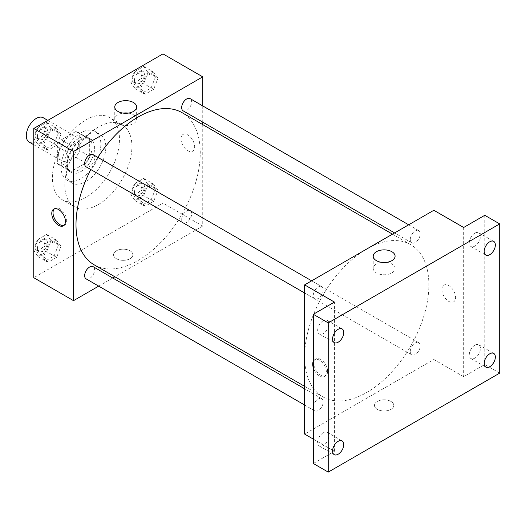 <?xml version="1.0" encoding="UTF-8"?>
<svg xmlns="http://www.w3.org/2000/svg" width="526" height="526" viewBox="0 0 526 526"><rect width="100%" height="100%" fill="white"/><g stroke="black" fill="none" stroke-linecap="round" stroke-linejoin="round"><path stroke-width="0.39" stroke-dasharray="2.63 1.97" d="M29.213 142.105A14.057 8.114 120 0 0 43.27 133.985A14.057 8.114 120 0 0 43.27 117.758M58.603 154.322A14.057 8.114 120 0 0 61.516 160.752A14.057 8.114 120 0 0 75.573 152.639A14.057 8.114 120 0 0 75.573 136.405A14.057 8.114 120 0 0 64.744 140.172A14.057 8.114 120 0 0 58.603 154.322M61.253 139.877L75.836 131.461A18.877 10.901 120 0 1 77.986 132.23A18.877 10.901 120 0 1 79.728 133.703L79.728 150.541A18.877 10.901 120 0 1 75.836 157.287L61.253 165.703A18.877 10.901 120 0 1 59.109 164.934A18.877 10.901 120 0 1 57.36 163.454L57.36 146.616A18.877 10.901 120 0 1 61.253 139.877L71.194 145.617L85.777 137.201L75.836 131.461M75.836 157.287L85.777 163.021L71.194 171.443L61.253 165.703M57.36 163.454L67.302 169.194L67.302 152.356L57.36 146.616M67.302 169.194A18.877 10.901 120 0 0 69.044 170.667A18.877 10.901 120 0 0 71.194 171.443M85.777 163.021A18.877 10.901 120 0 0 89.67 156.281L79.728 150.541M85.777 137.201A18.877 10.901 120 0 1 87.927 137.97A18.877 10.901 120 0 1 89.67 139.443L89.67 156.281M71.194 145.617A18.877 10.901 120 0 0 67.302 152.356M78.486 170.102A19.33 11.158 -60 0 1 68.821 171.062A19.33 11.158 -60 0 1 68.821 148.74A19.33 11.158 -60 0 1 88.151 137.582A19.33 11.158 -60 0 1 91.116 153.066A19.33 11.158 -60 0 1 78.486 170.102M80.971 171.535A19.33 11.158 120 0 0 93.595 154.506A19.33 11.158 120 0 0 90.636 139.015A19.33 11.158 120 0 0 75.737 144.196A19.33 11.158 120 0 0 67.302 163.645A19.33 11.158 120 0 0 71.306 172.495A19.33 11.158 120 0 0 80.971 171.535M89.67 139.443L79.728 133.703M80.971 178.708A28.115 16.234 -60 0 1 66.914 180.102A28.115 16.234 -60 0 1 66.914 147.635A28.115 16.234 -60 0 1 95.028 131.408A28.115 16.234 -60 0 1 99.335 153.934A28.115 16.234 -60 0 1 80.971 178.708M85.942 181.582A28.115 16.234 -60 0 1 71.884 182.969A28.115 16.234 -60 0 1 71.884 150.508A28.115 16.234 -60 0 1 99.999 134.275A28.115 16.234 -60 0 1 104.306 156.807A28.115 16.234 -60 0 1 85.942 181.582M85.942 197.362A47.445 27.391 -60 0 1 62.219 199.709A47.445 27.391 -60 0 1 62.219 144.926A47.445 27.391 -60 0 1 109.664 117.535A47.445 27.391 -60 0 1 116.936 155.551A47.445 27.391 -60 0 1 85.942 197.362M98.369 204.535A47.445 27.391 120 0 0 129.363 162.725A47.445 27.391 120 0 0 122.091 124.708A47.445 27.391 120 0 0 85.528 137.417A47.445 27.391 120 0 0 64.816 185.165A47.445 27.391 120 0 0 74.646 206.882A47.445 27.391 120 0 0 98.369 204.535M155.486 188.834L151.179 199.926L142.572 204.897L138.266 198.775L142.572 187.683L151.179 182.713L155.486 188.834M155.486 76.809L151.179 87.901L142.572 92.872L138.266 86.751L142.572 75.659L151.179 70.688L155.486 76.809M162.975 53.889L162.975 203.102L33.756 277.708M58.465 244.846L54.165 255.938L45.552 260.909L41.252 254.788L45.552 243.689L54.165 238.725L58.465 244.846M58.465 132.822L54.165 143.914L45.552 148.884L41.252 142.763L45.552 131.664L54.165 126.7L58.465 132.822M202.74 124.603L202.74 226.055L162.975 203.102M202.74 226.055L114.878 276.781M112.748 278.011L98.691 286.124M116.384 258.7A9.665 5.582 0 0 0 126.917 259.903A9.665 5.582 0 0 0 132.881 254.748A9.665 5.582 0 0 0 123.216 249.173A9.665 5.582 0 0 0 113.55 254.748A9.665 5.582 0 0 0 116.384 258.7A9.665 5.582 0 0 0 126.917 259.903A9.665 5.582 0 0 0 132.881 254.748A9.665 5.582 0 0 0 123.216 249.166A9.665 5.582 0 0 0 113.55 254.748A9.665 5.582 0 0 0 116.384 258.693M94.2 264.841A87.862 50.726 120 0 0 182.055 214.115A87.862 50.726 120 0 0 182.055 112.663M97.849 157.386A87.862 50.726 120 0 0 90.82 169.556M202.74 105.917L202.74 122.15M183.12 110.822A7.029 4.057 120 0 0 190.149 106.765A7.029 4.057 120 0 0 190.149 98.645M181.667 219.631A7.029 4.057 120 0 0 183.12 222.846A7.029 4.057 120 0 0 190.149 218.79A7.029 4.057 120 0 0 190.149 210.67A7.029 4.057 120 0 0 184.731 212.557A7.029 4.057 120 0 0 181.667 219.631M86.106 278.859A7.029 4.057 120 0 0 93.135 274.802A7.029 4.057 120 0 0 93.135 266.682M93.135 154.657A7.029 4.057 -60 0 1 94.588 157.879A7.029 4.057 -60 0 1 91.524 164.954A7.029 4.057 -60 0 1 86.106 166.834M180.997 138.897A9.665 5.582 -120 0 0 185.211 148.621A9.665 5.582 -120 0 0 192.661 151.212A9.665 5.582 -120 0 0 192.661 140.054A9.665 5.582 -120 0 0 182.995 134.472A9.665 5.582 -120 0 0 180.997 138.897M54.441 208.789A9.665 5.582 60 0 1 55.026 208.355A9.665 5.582 60 0 1 62.476 210.946A9.665 5.582 60 0 1 66.69 220.67A9.665 5.582 60 0 1 64.691 225.095A9.665 5.582 60 0 1 64.021 225.384M180.99 138.897A9.665 5.582 -120 0 0 185.211 148.621A9.665 5.582 -120 0 0 192.661 151.212A9.665 5.582 -120 0 0 192.661 140.054A9.665 5.582 -120 0 0 182.995 134.472A9.665 5.582 -120 0 0 180.99 138.897M128.351 113.103A10.941 6.319 180 0 1 136.642 119.231A10.941 6.319 180 0 1 129.889 125.07A10.941 6.319 180 0 1 117.962 123.695A10.941 6.319 180 0 1 114.76 119.231A10.941 6.319 180 0 1 123.051 113.103M304.626 356.615A87.862 50.726 120 0 0 322.819 396.834A87.862 50.726 120 0 0 410.681 346.108A87.862 50.726 120 0 0 410.681 244.656A87.862 50.726 120 0 0 342.978 268.194A87.862 50.726 120 0 0 304.626 356.615M323.214 289.872A7.029 4.057 -60 0 1 320.143 296.947A7.029 4.057 -60 0 1 314.726 298.827A7.029 4.057 -60 0 1 314.726 290.714A7.029 4.057 -60 0 1 321.754 286.657A7.029 4.057 -60 0 1 323.214 289.872M410.287 351.624A7.029 4.057 120 0 0 411.746 354.84A7.029 4.057 120 0 0 418.775 350.783A7.029 4.057 120 0 0 418.775 342.669A7.029 4.057 120 0 0 413.357 344.55A7.029 4.057 120 0 0 410.287 351.624M313.272 407.637A7.029 4.057 120 0 0 314.726 410.852A7.029 4.057 120 0 0 321.754 406.795A7.029 4.057 120 0 0 321.754 398.682A7.029 4.057 120 0 0 316.343 400.562A7.029 4.057 120 0 0 313.272 407.637M410.287 239.6A7.029 4.057 120 0 0 411.746 242.815A7.029 4.057 120 0 0 418.775 238.758A7.029 4.057 120 0 0 418.775 230.644A7.029 4.057 120 0 0 413.357 232.525A7.029 4.057 120 0 0 410.287 239.6M433.845 210.275L433.845 359.488L304.626 434.095M499.7 373.118L484.788 364.505L463.669 376.701L433.845 359.488M313.325 439.111L334.444 451.308L313.325 463.505M377.313 409.34A9.665 5.582 0 0 0 387.846 410.55A9.665 5.582 0 0 0 393.81 405.395A9.665 5.582 0 0 0 384.144 399.819A9.665 5.582 0 0 0 374.479 405.395A9.665 5.582 0 0 0 377.313 409.34A9.665 5.582 0 0 0 387.846 410.55A9.665 5.582 0 0 0 393.81 405.395A9.665 5.582 0 0 0 384.144 399.813A9.665 5.582 0 0 0 374.479 405.395A9.665 5.582 0 0 0 377.313 409.34M463.669 227.488L463.669 376.701M441.925 289.543A9.665 5.582 -120 0 0 446.14 299.268A9.665 5.582 -120 0 0 453.59 301.858A9.665 5.582 -120 0 0 453.59 290.7A9.665 5.582 -120 0 0 443.924 285.118A9.665 5.582 -120 0 0 441.925 289.543M334.444 451.308L334.444 302.095M313.325 361.217A9.665 5.582 60 0 1 314.699 359.725A9.665 5.582 60 0 1 322.149 362.315A9.665 5.582 60 0 1 326.37 372.04A9.665 5.582 60 0 1 324.364 376.465A9.665 5.582 60 0 1 313.325 367.792M327.619 371.317A9.665 5.582 60 0 1 325.62 375.742A9.665 5.582 60 0 1 315.955 370.159A9.665 5.582 60 0 1 315.955 359.002A9.665 5.582 60 0 1 323.405 361.592A9.665 5.582 60 0 1 327.619 371.317M441.919 289.543A9.665 5.582 -120 0 0 446.14 299.268A9.665 5.582 -120 0 0 453.59 301.858A9.665 5.582 -120 0 0 453.59 290.7A9.665 5.582 -120 0 0 443.924 285.118A9.665 5.582 -120 0 0 441.919 289.543M386.794 262.316A10.941 6.319 180 0 1 395.085 268.444A10.941 6.319 180 0 1 388.333 274.276A10.941 6.319 180 0 1 376.406 272.909A10.941 6.319 180 0 1 373.204 268.444A10.941 6.319 180 0 1 381.495 262.316M474.846 345.194A7.91 4.563 120 0 0 469.685 352.164A7.91 4.563 120 0 0 470.895 358.502A7.91 4.563 120 0 0 478.805 353.932A7.91 4.563 120 0 0 478.805 344.806A7.91 4.563 120 0 0 474.846 345.194M474.846 233.169A7.91 4.563 120 0 0 469.685 240.139A7.91 4.563 120 0 0 470.895 246.477A7.91 4.563 120 0 0 478.805 241.907A7.91 4.563 120 0 0 478.805 232.781A7.91 4.563 120 0 0 474.846 233.169M484.788 215.292L484.788 364.505M323.26 432.714A7.91 4.563 120 0 0 318.099 439.683A7.91 4.563 120 0 0 319.308 446.022A7.91 4.563 120 0 0 327.218 441.452A7.91 4.563 120 0 0 327.218 432.319A7.91 4.563 120 0 0 323.26 432.714M323.26 320.689A7.91 4.563 120 0 0 318.099 327.659A7.91 4.563 120 0 0 319.308 333.997A7.91 4.563 120 0 0 327.218 329.427A7.91 4.563 120 0 0 327.218 320.295A7.91 4.563 120 0 0 323.26 320.689M51.009 128.515L46.709 139.607L38.096 144.578L33.795 138.456L38.102 127.364L46.709 122.394L51.009 128.515L60.95 134.255L56.65 145.347L46.709 139.607M37.431 136.359A7.029 4.057 120 0 0 38.891 139.574A7.029 4.057 120 0 0 45.92 135.517A7.029 4.057 120 0 0 45.92 127.397A7.029 4.057 120 0 0 40.502 129.284A7.029 4.057 120 0 0 37.431 136.359M56.65 145.347L48.037 150.318L38.096 144.578M48.037 150.318L43.737 144.196L33.795 138.456M43.737 144.196L48.037 133.104L38.096 127.364M48.037 133.104L56.65 128.134L46.709 122.394M56.65 128.134L60.95 134.255M34.946 134.919A7.029 4.057 120 0 0 36.406 138.141A7.029 4.057 120 0 0 43.434 134.084A7.029 4.057 120 0 0 43.434 125.964A7.029 4.057 120 0 0 38.017 127.851A7.029 4.057 120 0 0 34.946 134.919M148.03 72.503L143.723 83.601L135.116 88.565L130.81 82.444L135.116 71.352L143.723 66.381L148.03 72.503L157.964 78.242L153.664 89.335L143.723 83.601M134.452 80.346A7.029 4.057 120 0 0 135.905 83.562A7.029 4.057 120 0 0 142.934 79.505A7.029 4.057 120 0 0 142.934 71.385A7.029 4.057 120 0 0 137.516 73.272A7.029 4.057 120 0 0 134.452 80.346M153.664 89.335L145.058 94.305L135.116 88.565M145.058 94.305L140.751 88.184L130.81 82.444M140.751 88.184L145.058 77.092L135.116 71.352M145.058 77.092L153.664 72.121L143.723 66.381M153.664 72.121L157.964 78.242M131.967 78.907A7.029 4.057 120 0 0 133.42 82.128A7.029 4.057 120 0 0 140.449 78.072A7.029 4.057 120 0 0 140.449 69.951A7.029 4.057 120 0 0 135.031 71.838A7.029 4.057 120 0 0 131.967 78.907M51.009 240.54L46.709 251.632L38.096 256.603L33.795 250.481L38.102 239.389L46.709 234.418L51.009 240.54L60.95 246.28L56.65 257.372L46.709 251.632M37.431 248.384A7.029 4.057 120 0 0 38.891 251.599A7.029 4.057 120 0 0 45.92 247.542A7.029 4.057 120 0 0 45.92 239.422A7.029 4.057 120 0 0 40.502 241.309A7.029 4.057 120 0 0 37.431 248.384M56.65 257.372L48.037 262.342L38.096 256.603M48.037 262.342L43.737 256.221L33.795 250.481M43.737 256.221L48.037 245.129L38.096 239.389M48.037 245.129L56.65 240.158L46.709 234.418M56.65 240.158L60.95 246.28M34.946 246.944A7.029 4.057 120 0 0 36.406 250.166A7.029 4.057 120 0 0 43.434 246.109A7.029 4.057 120 0 0 43.434 237.989A7.029 4.057 120 0 0 38.017 239.876A7.029 4.057 120 0 0 34.946 246.944M148.03 184.527L143.723 195.626L135.116 200.59L130.81 194.469L135.116 183.377L143.723 178.406L148.03 184.527L157.964 190.267L153.664 201.359L143.723 195.626M134.452 192.371A7.029 4.057 120 0 0 135.905 195.587A7.029 4.057 120 0 0 142.934 191.53A7.029 4.057 120 0 0 142.934 183.41A7.029 4.057 120 0 0 137.516 185.297A7.029 4.057 120 0 0 134.452 192.371M153.664 201.359L145.058 206.33L135.116 200.59M145.058 206.33L140.751 200.209L130.81 194.469M140.751 200.209L145.058 189.117L135.116 183.377M145.058 189.117L153.664 184.146L143.723 178.406M153.664 184.146L157.964 190.267M131.967 190.931A7.029 4.057 120 0 0 133.42 194.153A7.029 4.057 120 0 0 140.449 190.096A7.029 4.057 120 0 0 140.449 181.976A7.029 4.057 120 0 0 135.031 183.863A7.029 4.057 120 0 0 131.967 190.931M33.756 144.729L61.516 160.752M47.813 120.375L75.573 136.405M90.636 139.015L88.151 137.582M71.306 172.495L68.821 171.062M87.927 137.97L77.986 132.23M69.044 170.667L59.109 164.934M99.999 134.275L95.028 131.408M71.884 182.969L66.914 180.102M122.091 124.708L109.664 117.535M74.646 206.882L62.219 199.709M55.026 208.355L53.77 209.078M64.691 225.095L63.436 225.818M136.642 119.231L136.642 106.975M114.76 119.231L114.76 106.975M410.681 244.656L392.481 234.155M322.819 396.834L304.626 386.334M304.626 292.995L314.726 298.827M311.655 280.818L321.754 286.657M418.775 342.669L190.149 210.67M411.746 354.84L183.12 222.846M321.754 398.682L304.626 388.786M314.726 410.852L304.626 405.02M418.775 230.644L408.669 224.806M411.746 242.815L394.612 232.926M315.955 359.002L314.699 359.725M325.62 375.742L324.364 376.465M395.085 268.444L395.085 256.182M373.204 268.444L373.204 256.182M470.895 358.502L485.807 367.109M478.805 344.806L493.717 353.413M319.308 446.022L334.22 454.628M327.218 432.319L342.124 440.933M319.308 333.997L334.22 342.604M327.218 320.295L342.124 328.908M470.895 246.477L485.807 255.084M478.805 232.781L493.717 241.388M45.92 127.397L43.434 125.964M38.891 139.574L36.406 138.141M142.934 71.385L140.449 69.951M135.905 83.562L133.42 82.128M45.92 239.422L43.434 237.989M38.891 251.599L36.406 250.166M142.934 183.41L140.449 181.976M135.905 195.587L133.42 194.153"/><path stroke-width="0.79" d="M47.813 120.375L43.27 117.758A14.057 8.114 120 0 0 32.434 121.519A14.057 8.114 120 0 0 26.3 135.669A14.057 8.114 120 0 0 29.213 142.105L33.756 144.729M98.691 286.124L73.515 300.662L33.756 277.708L33.756 128.495L162.975 53.889L202.74 76.842L202.74 105.917M114.878 276.781L112.748 278.011M90.82 169.556A87.862 50.726 120 0 0 76 224.622A87.862 50.726 120 0 0 94.2 264.841L304.626 386.334M392.481 234.155L182.055 112.663A87.862 50.726 120 0 0 97.849 157.386M202.74 122.15L202.74 124.603M73.515 300.662L73.515 151.449L202.74 76.842M408.669 224.806L190.149 98.645A7.029 4.057 120 0 0 184.731 100.532A7.029 4.057 120 0 0 181.667 107.606A7.029 4.057 120 0 0 183.12 110.822L394.612 232.926M304.626 388.786L93.135 266.682A7.029 4.057 120 0 0 87.717 268.569A7.029 4.057 120 0 0 84.647 275.644A7.029 4.057 120 0 0 86.106 278.859L304.626 405.02M304.626 292.995L86.106 166.834A7.029 4.057 -60 0 1 86.106 158.72A7.029 4.057 -60 0 1 93.135 154.657L311.655 280.818M73.515 151.449L33.756 128.495M117.962 111.44A10.941 6.319 180 0 1 114.76 106.975A10.941 6.319 180 0 1 125.701 100.657A10.941 6.319 180 0 1 136.642 106.975A10.941 6.319 180 0 1 129.889 112.807A10.941 6.319 180 0 1 117.962 111.44M65.441 221.393A9.665 5.582 60 0 1 63.436 225.818A9.665 5.582 60 0 1 53.77 220.236A9.665 5.582 60 0 1 53.77 209.078A9.665 5.582 60 0 1 61.22 211.669A9.665 5.582 60 0 1 65.441 221.393M64.021 225.384A9.665 5.582 60 0 1 55.026 219.513A9.665 5.582 60 0 1 54.441 208.789M123.051 113.103A10.941 6.319 180 0 1 128.351 113.103M313.325 439.111L304.626 434.095L304.626 284.882L433.845 210.275L463.669 227.488L484.788 215.292L499.7 223.905L499.7 373.118L328.231 472.111L313.325 463.505L313.325 314.292L334.444 302.095L304.626 284.882M328.231 472.111L328.231 322.898L313.325 314.292M328.231 322.898L499.7 223.905M376.406 260.653A10.941 6.319 180 0 1 373.204 256.182A10.941 6.319 180 0 1 384.144 249.87A10.941 6.319 180 0 1 395.085 256.182A10.941 6.319 180 0 1 388.333 262.02A10.941 6.319 180 0 1 376.406 260.653M313.325 367.792A9.665 5.582 60 0 1 313.325 361.217M381.495 262.316A10.941 6.319 180 0 1 386.794 262.316M489.759 254.689A7.91 4.563 -60 0 1 485.807 255.084A7.91 4.563 -60 0 1 484.597 248.745A7.91 4.563 -60 0 1 489.759 241.782A7.91 4.563 -60 0 1 493.717 241.388A7.91 4.563 -60 0 1 494.927 247.726A7.91 4.563 -60 0 1 489.759 254.689M338.172 342.209A7.91 4.563 -60 0 1 334.22 342.604A7.91 4.563 -60 0 1 333.004 336.265A7.91 4.563 -60 0 1 338.172 329.296A7.91 4.563 -60 0 1 342.124 328.908A7.91 4.563 -60 0 1 343.34 335.24A7.91 4.563 -60 0 1 338.172 342.209M338.172 454.234A7.91 4.563 -60 0 1 334.22 454.628A7.91 4.563 -60 0 1 333.004 448.29A7.91 4.563 -60 0 1 338.172 441.321A7.91 4.563 -60 0 1 342.124 440.933A7.91 4.563 -60 0 1 343.34 447.264A7.91 4.563 -60 0 1 338.172 454.234M489.759 366.714A7.91 4.563 -60 0 1 485.807 367.109A7.91 4.563 -60 0 1 484.597 360.77A7.91 4.563 -60 0 1 489.759 353.807A7.91 4.563 -60 0 1 493.717 353.413A7.91 4.563 -60 0 1 494.927 359.751A7.91 4.563 -60 0 1 489.759 366.714"/></g></svg>
